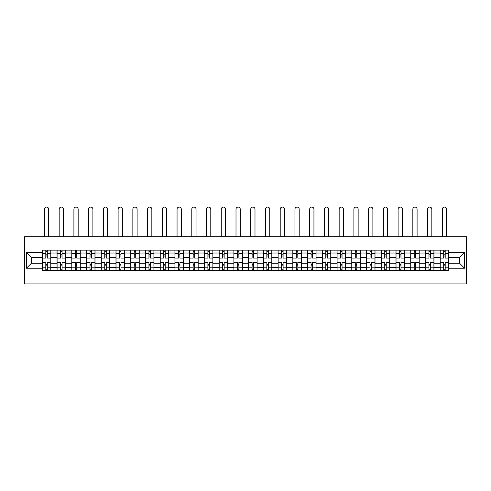 <?xml version="1.0" encoding="UTF-8"?>
<svg xmlns="http://www.w3.org/2000/svg" width="491" height="491" viewBox="0 0 491 491"><rect width="100%" height="100%" fill="white"/><g stroke="black" fill="none" stroke-linecap="round" stroke-linejoin="round"><path stroke-width="0.74" d="M24.55 283.921L466.45 283.921L466.45 236.693L24.55 236.693L24.55 283.921M57.048 270.461L57.048 253.031L50.812 253.031L50.812 270.461M50.812 253.031L50.812 250.152M57.048 253.031L57.048 250.152M65.549 250.152L65.549 270.461M71.784 270.461L71.784 250.152M80.285 250.152L80.285 270.461M86.52 270.461L86.52 250.152M95.021 250.152L95.021 270.461M101.256 270.461L101.256 250.152M109.757 250.152L109.757 270.461M115.993 270.461L115.993 250.152M124.493 250.152L124.493 270.461M130.729 270.461L130.729 250.152M139.229 250.152L139.229 270.461M145.465 270.461L145.465 250.152M153.965 250.152L153.965 270.461M160.201 270.461L160.201 250.152M168.701 250.152L168.701 270.461M174.937 270.461L174.937 250.152M183.438 250.152L183.438 270.461M189.673 270.461L189.673 250.152M198.174 250.152L198.174 270.461M204.409 270.461L204.409 250.152M212.91 250.152L212.91 270.461M219.146 270.461L219.146 250.152M227.646 250.152L227.646 270.461M233.882 270.461L233.882 250.152M242.382 250.152L242.382 270.461M248.618 270.461L248.618 250.152M257.118 250.152L257.118 270.461M263.354 270.461L263.354 250.152M271.854 250.152L271.854 270.461M278.09 270.461L278.09 250.152M286.591 250.152L286.591 270.461M292.826 270.461L292.826 250.152M301.327 250.152L301.327 270.461M307.562 270.461L307.562 250.152M316.063 250.152L316.063 270.461M322.299 270.461L322.299 250.152M330.799 250.152L330.799 270.461M337.035 270.461L337.035 250.152M345.535 250.152L345.535 270.461M351.771 270.461L351.771 250.152M360.271 250.152L360.271 270.461M366.507 270.461L366.507 250.152M375.007 250.152L375.007 270.461M381.243 270.461L381.243 250.152M389.744 250.152L389.744 270.461M395.979 270.461L395.979 250.152M404.48 250.152L404.48 270.461M410.715 270.461L410.715 250.152M419.216 250.152L419.216 270.461M425.452 270.461L425.452 250.152M433.952 250.152L433.952 270.461M440.188 270.461L440.188 250.152M440.188 263.237L433.952 263.237M425.452 263.237L419.216 263.237M410.715 263.237L404.48 263.237M395.979 263.237L389.744 263.237M381.243 263.237L375.007 263.237M366.507 263.237L360.271 263.237M351.771 263.237L345.535 263.237M337.035 263.237L330.799 263.237M322.299 263.237L316.063 263.237M307.562 263.237L301.327 263.237M292.826 263.237L286.591 263.237M278.09 263.237L271.854 263.237M263.354 263.237L257.118 263.237M248.618 263.237L242.382 263.237M233.882 263.237L227.646 263.237M219.146 263.237L212.91 263.237M204.409 263.237L198.174 263.237M189.673 263.237L183.438 263.237M174.937 263.237L168.701 263.237M160.201 263.237L153.965 263.237M145.465 263.237L139.229 263.237M130.729 263.237L124.493 263.237M115.993 263.237L109.757 263.237M101.256 263.237L95.021 263.237M86.52 263.237L80.285 263.237M71.784 263.237L65.549 263.237M57.048 263.237L50.812 263.237M440.188 257.376L433.952 257.376M425.452 257.376L419.216 257.376M410.715 257.376L404.48 257.376M395.979 257.376L389.744 257.376M381.243 257.376L375.007 257.376M366.507 257.376L360.271 257.376M351.771 257.376L345.535 257.376M337.035 257.376L330.799 257.376M322.299 257.376L316.063 257.376M307.562 257.376L301.327 257.376M292.826 257.376L286.591 257.376M278.09 257.376L271.854 257.376M263.354 257.376L257.118 257.376M248.618 257.376L242.382 257.376M233.882 257.376L227.646 257.376M219.146 257.376L212.91 257.376M204.409 257.376L198.174 257.376M189.673 257.376L183.438 257.376M174.937 257.376L168.701 257.376M160.201 257.376L153.965 257.376M145.465 257.376L139.229 257.376M130.729 257.376L124.493 257.376M115.993 257.376L109.757 257.376M101.256 257.376L95.021 257.376M86.52 257.376L80.285 257.376M71.784 257.376L65.549 257.376M57.048 257.376L50.812 257.376M31.449 263.237L42.312 263.237L42.312 257.376L31.449 257.376L31.449 263.237L26.44 268.239L26.44 252.374L42.312 252.374L42.312 257.376M448.688 257.376L448.688 263.237L459.551 263.237L459.551 257.376L448.688 257.376L448.688 250.152L42.312 250.152L42.312 252.374M448.688 252.374L464.56 252.374L464.56 268.239L448.688 268.239L448.688 263.237M42.312 263.237L42.312 270.461L448.688 270.461L448.688 268.239M42.312 268.239L26.44 268.239M47.314 269.043L45.804 269.043M45.804 251.57L47.314 251.57M62.05 269.043L60.54 269.043M60.54 251.57L62.05 251.57M76.786 269.043L75.276 269.043M75.276 251.57L76.786 251.57M91.522 269.043L90.013 269.043M90.013 251.57L91.522 251.57M106.259 269.043L104.749 269.043M104.749 251.57L106.259 251.57M120.995 269.043L119.485 269.043M119.485 251.57L120.995 251.57M135.731 269.043L134.221 269.043M134.221 251.57L135.731 251.57M150.467 269.043L148.957 269.043M148.957 251.57L150.467 251.57M165.203 269.043L163.693 269.043M163.693 251.57L165.203 251.57M179.945 269.043L178.429 269.043M178.429 251.57L179.945 251.57M194.681 269.043L193.166 269.043M193.166 251.57L194.681 251.57M209.418 269.043L207.902 269.043M207.902 251.57L209.418 251.57M224.154 269.043L222.638 269.043M222.638 251.57L224.154 251.57M238.89 269.043L237.374 269.043M237.374 251.57L238.89 251.57M253.626 269.043L252.11 269.043M252.11 251.57L253.626 251.57M268.362 269.043L266.846 269.043M266.846 251.57L268.362 251.57M283.098 269.043L281.582 269.043M281.582 251.57L283.098 251.57M297.834 269.043L296.319 269.043M296.319 251.57L297.834 251.57M312.571 269.043L311.055 269.043M311.055 251.57L312.571 251.57M327.307 269.043L325.797 269.043M325.797 251.57L327.307 251.57M342.043 269.043L340.533 269.043M340.533 251.57L342.043 251.57M356.779 269.043L355.269 269.043M355.269 251.57L356.779 251.57M371.515 269.043L370.005 269.043M370.005 251.57L371.515 251.57M386.251 269.043L384.741 269.043M384.741 251.57L386.251 251.57M400.987 269.043L399.478 269.043M399.478 251.57L400.987 251.57M415.724 269.043L414.214 269.043M414.214 251.57L415.724 251.57M430.46 269.043L428.95 269.043M428.95 251.57L430.46 251.57M445.196 269.043L443.686 269.043M443.686 251.57L445.196 251.57M26.44 252.374L31.449 257.376M459.551 263.237L464.56 268.239M459.551 257.376L464.56 252.374M50.763 270.461L50.763 258.088L47.314 258.088L47.314 250.152M45.804 250.152L45.804 258.088L42.355 258.088L42.355 250.152M48.683 236.693L48.683 209.203A2.124 2.124 0 0 0 46.559 207.079A2.124 2.124 0 0 0 44.436 209.203L44.436 236.693M50.763 258.088L50.763 250.152M42.355 270.461L42.355 262.525L45.804 262.525L45.804 270.461M47.314 270.461L47.314 262.525L50.763 262.525M45.804 256.007L47.314 256.007M42.355 262.525L42.355 258.088M47.314 264.606L45.804 264.606M47.314 269.234L45.804 269.234M45.804 265.834L47.314 265.834M47.314 254.78L45.804 254.78M45.804 251.38L47.314 251.38M65.499 270.461L65.499 258.088L62.05 258.088L62.05 250.152M60.54 250.152L60.54 258.088L57.091 258.088L57.091 250.152M63.419 236.693L63.419 209.203A2.124 2.124 0 0 0 61.295 207.079A2.124 2.124 0 0 0 59.172 209.203L59.172 236.693M65.499 258.088L65.499 250.152M57.091 270.461L57.091 262.525L60.54 262.525L60.54 270.461M62.05 270.461L62.05 262.525L65.499 262.525M60.54 256.007L62.05 256.007M57.091 262.525L57.091 258.088M62.05 264.606L60.54 264.606M62.05 269.234L60.54 269.234M60.54 265.834L62.05 265.834M62.05 254.78L60.54 254.78M60.54 251.38L62.05 251.38M80.236 270.461L80.236 258.088L76.786 258.088L76.786 250.152M75.276 250.152L75.276 258.088L71.827 258.088L71.827 250.152M78.161 236.693L78.161 209.203A2.124 2.124 0 0 0 76.031 207.079A2.124 2.124 0 0 0 73.908 209.203L73.908 236.693M80.236 258.088L80.236 250.152M71.827 270.461L71.827 262.525L75.276 262.525L75.276 270.461M76.786 270.461L76.786 262.525L80.236 262.525M75.276 256.007L76.786 256.007M71.827 262.525L71.827 258.088M76.786 264.606L75.276 264.606M76.786 269.234L75.276 269.234M75.276 265.834L76.786 265.834M76.786 254.78L75.276 254.78M75.276 251.38L76.786 251.38M94.972 270.461L94.972 258.088L91.522 258.088L91.522 250.152M90.013 250.152L90.013 258.088L86.563 258.088L86.563 250.152M92.897 236.693L92.897 209.203A2.124 2.124 0 0 0 90.767 207.079A2.124 2.124 0 0 0 88.644 209.203L88.644 236.693M94.972 258.088L94.972 250.152M86.563 270.461L86.563 262.525L90.013 262.525L90.013 270.461M91.522 270.461L91.522 262.525L94.972 262.525M90.013 256.007L91.522 256.007M86.563 262.525L86.563 258.088M91.522 264.606L90.013 264.606M91.522 269.234L90.013 269.234M90.013 265.834L91.522 265.834M91.522 254.78L90.013 254.78M90.013 251.38L91.522 251.38M109.708 270.461L109.708 258.088L106.259 258.088L106.259 250.152M104.749 250.152L104.749 258.088L101.299 258.088L101.299 250.152M107.633 236.693L107.633 209.203A2.124 2.124 0 0 0 105.504 207.079A2.124 2.124 0 0 0 103.38 209.203L103.38 236.693M109.708 258.088L109.708 250.152M101.299 270.461L101.299 262.525L104.749 262.525L104.749 270.461M106.259 270.461L106.259 262.525L109.708 262.525M104.749 256.007L106.259 256.007M101.299 262.525L101.299 258.088M106.259 264.606L104.749 264.606M106.259 269.234L104.749 269.234M104.749 265.834L106.259 265.834M106.259 254.78L104.749 254.78M104.749 251.38L106.259 251.38M124.444 270.461L124.444 258.088L120.995 258.088L120.995 250.152M119.485 250.152L119.485 258.088L116.036 258.088L116.036 250.152M122.369 236.693L122.369 209.203A2.124 2.124 0 0 0 120.24 207.079A2.124 2.124 0 0 0 118.116 209.203L118.116 236.693M124.444 258.088L124.444 250.152M116.036 270.461L116.036 262.525L119.485 262.525L119.485 270.461M120.995 270.461L120.995 262.525L124.444 262.525M119.485 256.007L120.995 256.007M116.036 262.525L116.036 258.088M120.995 264.606L119.485 264.606M120.995 269.234L119.485 269.234M119.485 265.834L120.995 265.834M120.995 254.78L119.485 254.78M119.485 251.38L120.995 251.38M139.18 270.461L139.18 258.088L135.731 258.088L135.731 250.152M134.221 250.152L134.221 258.088L130.772 258.088L130.772 250.152M137.106 236.693L137.106 209.203A2.124 2.124 0 0 0 134.976 207.079A2.124 2.124 0 0 0 132.852 209.203L132.852 236.693M139.18 258.088L139.18 250.152M130.772 270.461L130.772 262.525L134.221 262.525L134.221 270.461M135.731 270.461L135.731 262.525L139.18 262.525M134.221 256.007L135.731 256.007M130.772 262.525L130.772 258.088M135.731 264.606L134.221 264.606M135.731 269.234L134.221 269.234M134.221 265.834L135.731 265.834M135.731 254.78L134.221 254.78M134.221 251.38L135.731 251.38M153.916 270.461L153.916 258.088L150.467 258.088L150.467 250.152M148.957 250.152L148.957 258.088L145.508 258.088L145.508 250.152M151.842 236.693L151.842 209.203A2.124 2.124 0 0 0 149.712 207.079A2.124 2.124 0 0 0 147.588 209.203L147.588 236.693M153.916 258.088L153.916 250.152M145.508 270.461L145.508 262.525L148.957 262.525L148.957 270.461M150.467 270.461L150.467 262.525L153.916 262.525M148.957 256.007L150.467 256.007M145.508 262.525L145.508 258.088M150.467 264.606L148.957 264.606M150.467 269.234L148.957 269.234M148.957 265.834L150.467 265.834M150.467 254.78L148.957 254.78M148.957 251.38L150.467 251.38M168.652 270.461L168.652 258.088L165.203 258.088L165.203 250.152M163.693 250.152L163.693 258.088L160.244 258.088L160.244 250.152M166.578 236.693L166.578 209.203A2.124 2.124 0 0 0 164.448 207.079A2.124 2.124 0 0 0 162.325 209.203L162.325 236.693M168.652 258.088L168.652 250.152M160.244 270.461L160.244 262.525L163.693 262.525L163.693 270.461M165.203 270.461L165.203 262.525L168.652 262.525M163.693 256.007L165.203 256.007M160.244 262.525L160.244 258.088M165.203 264.606L163.693 264.606M165.203 269.234L163.693 269.234M163.693 265.834L165.203 265.834M165.203 254.78L163.693 254.78M163.693 251.38L165.203 251.38M183.389 270.461L183.389 258.088L179.945 258.088L179.945 250.152M178.429 250.152L178.429 258.088L174.98 258.088L174.98 250.152M181.314 236.693L181.314 209.203A2.124 2.124 0 0 0 179.184 207.079A2.124 2.124 0 0 0 177.061 209.203L177.061 236.693M183.389 258.088L183.389 250.152M174.98 270.461L174.98 262.525L178.429 262.525L178.429 270.461M179.945 270.461L179.945 262.525L183.389 262.525M178.429 256.007L179.945 256.007M174.98 262.525L174.98 258.088M179.945 264.606L178.429 264.606M179.945 269.234L178.429 269.234M178.429 265.834L179.945 265.834M179.945 254.78L178.429 254.78M178.429 251.38L179.945 251.38M198.125 270.461L198.125 258.088L194.681 258.088L194.681 250.152M193.166 250.152L193.166 258.088L189.722 258.088L189.722 250.152M196.05 236.693L196.05 209.203A2.124 2.124 0 0 0 193.92 207.079A2.124 2.124 0 0 0 191.797 209.203L191.797 236.693M198.125 258.088L198.125 250.152M189.722 270.461L189.722 262.525L193.166 262.525L193.166 270.461M194.681 270.461L194.681 262.525L198.125 262.525M193.166 256.007L194.681 256.007M189.722 262.525L189.722 258.088M194.681 264.606L193.166 264.606M194.681 269.234L193.166 269.234M193.166 265.834L194.681 265.834M194.681 254.78L193.166 254.78M193.166 251.38L194.681 251.38M212.861 270.461L212.861 258.088L209.418 258.088L209.418 250.152M207.902 250.152L207.902 258.088L204.459 258.088L204.459 250.152M210.786 236.693L210.786 209.203A2.124 2.124 0 0 0 208.657 207.079A2.124 2.124 0 0 0 206.533 209.203L206.533 236.693M212.861 258.088L212.861 250.152M204.459 270.461L204.459 262.525L207.902 262.525L207.902 270.461M209.418 270.461L209.418 262.525L212.861 262.525M207.902 256.007L209.418 256.007M204.459 262.525L204.459 258.088M209.418 264.606L207.902 264.606M209.418 269.234L207.902 269.234M207.902 265.834L209.418 265.834M209.418 254.78L207.902 254.78M207.902 251.38L209.418 251.38M227.597 270.461L227.597 258.088L224.154 258.088L224.154 250.152M222.638 250.152L222.638 258.088L219.195 258.088L219.195 250.152M225.522 236.693L225.522 209.203A2.124 2.124 0 0 0 223.393 207.079A2.124 2.124 0 0 0 221.269 209.203L221.269 236.693M227.597 258.088L227.597 250.152M219.195 270.461L219.195 262.525L222.638 262.525L222.638 270.461M224.154 270.461L224.154 262.525L227.597 262.525M222.638 256.007L224.154 256.007M219.195 262.525L219.195 258.088M224.154 264.606L222.638 264.606M224.154 269.234L222.638 269.234M222.638 265.834L224.154 265.834M224.154 254.78L222.638 254.78M222.638 251.38L224.154 251.38M242.333 270.461L242.333 258.088L238.89 258.088L238.89 250.152M237.374 250.152L237.374 258.088L233.931 258.088L233.931 250.152M240.259 236.693L240.259 209.203A2.124 2.124 0 0 0 238.129 207.079A2.124 2.124 0 0 0 236.005 209.203L236.005 236.693M242.333 258.088L242.333 250.152M233.931 270.461L233.931 262.525L237.374 262.525L237.374 270.461M238.89 270.461L238.89 262.525L242.333 262.525M237.374 256.007L238.89 256.007M233.931 262.525L233.931 258.088M238.89 264.606L237.374 264.606M238.89 269.234L237.374 269.234M237.374 265.834L238.89 265.834M238.89 254.78L237.374 254.78M237.374 251.38L238.89 251.38M257.069 270.461L257.069 258.088L253.626 258.088L253.626 250.152M252.11 250.152L252.11 258.088L248.667 258.088L248.667 250.152M254.995 236.693L254.995 209.203A2.124 2.124 0 0 0 252.871 207.079A2.124 2.124 0 0 0 250.741 209.203L250.741 236.693M257.069 258.088L257.069 250.152M248.667 270.461L248.667 262.525L252.11 262.525L252.11 270.461M253.626 270.461L253.626 262.525L257.069 262.525M252.11 256.007L253.626 256.007M248.667 262.525L248.667 258.088M253.626 264.606L252.11 264.606M253.626 269.234L252.11 269.234M252.11 265.834L253.626 265.834M253.626 254.78L252.11 254.78M252.11 251.38L253.626 251.38M271.805 270.461L271.805 258.088L268.362 258.088L268.362 250.152M266.846 250.152L266.846 258.088L263.403 258.088L263.403 250.152M269.731 236.693L269.731 209.203A2.124 2.124 0 0 0 267.607 207.079A2.124 2.124 0 0 0 265.478 209.203L265.478 236.693M271.805 258.088L271.805 250.152M263.403 270.461L263.403 262.525L266.846 262.525L266.846 270.461M268.362 270.461L268.362 262.525L271.805 262.525M266.846 256.007L268.362 256.007M263.403 262.525L263.403 258.088M268.362 264.606L266.846 264.606M268.362 269.234L266.846 269.234M266.846 265.834L268.362 265.834M268.362 254.78L266.846 254.78M266.846 251.38L268.362 251.38M286.541 270.461L286.541 258.088L283.098 258.088L283.098 250.152M281.582 250.152L281.582 258.088L278.139 258.088L278.139 250.152M284.467 236.693L284.467 209.203A2.124 2.124 0 0 0 282.343 207.079A2.124 2.124 0 0 0 280.214 209.203L280.214 236.693M286.541 258.088L286.541 250.152M278.139 270.461L278.139 262.525L281.582 262.525L281.582 270.461M283.098 270.461L283.098 262.525L286.541 262.525M281.582 256.007L283.098 256.007M278.139 262.525L278.139 258.088M283.098 264.606L281.582 264.606M283.098 269.234L281.582 269.234M281.582 265.834L283.098 265.834M283.098 254.78L281.582 254.78M281.582 251.38L283.098 251.38M301.278 270.461L301.278 258.088L297.834 258.088L297.834 250.152M296.319 250.152L296.319 258.088L292.875 258.088L292.875 250.152M299.203 236.693L299.203 209.203A2.124 2.124 0 0 0 297.08 207.079A2.124 2.124 0 0 0 294.95 209.203L294.95 236.693M301.278 258.088L301.278 250.152M292.875 270.461L292.875 262.525L296.319 262.525L296.319 270.461M297.834 270.461L297.834 262.525L301.278 262.525M296.319 256.007L297.834 256.007M292.875 262.525L292.875 258.088M297.834 264.606L296.319 264.606M297.834 269.234L296.319 269.234M296.319 265.834L297.834 265.834M297.834 254.78L296.319 254.78M296.319 251.38L297.834 251.38M316.02 270.461L316.02 258.088L312.571 258.088L312.571 250.152M311.055 250.152L311.055 258.088L307.611 258.088L307.611 250.152M313.939 236.693L313.939 209.203A2.124 2.124 0 0 0 311.816 207.079A2.124 2.124 0 0 0 309.686 209.203L309.686 236.693M316.02 258.088L316.02 250.152M307.611 270.461L307.611 262.525L311.055 262.525L311.055 270.461M312.571 270.461L312.571 262.525L316.02 262.525M311.055 256.007L312.571 256.007M307.611 262.525L307.611 258.088M312.571 264.606L311.055 264.606M312.571 269.234L311.055 269.234M311.055 265.834L312.571 265.834M312.571 254.78L311.055 254.78M311.055 251.38L312.571 251.38M330.756 270.461L330.756 258.088L327.307 258.088L327.307 250.152M325.797 250.152L325.797 258.088L322.348 258.088L322.348 250.152M328.675 236.693L328.675 209.203A2.124 2.124 0 0 0 326.552 207.079A2.124 2.124 0 0 0 324.422 209.203L324.422 236.693M330.756 258.088L330.756 250.152M322.348 270.461L322.348 262.525L325.797 262.525L325.797 270.461M327.307 270.461L327.307 262.525L330.756 262.525M325.797 256.007L327.307 256.007M322.348 262.525L322.348 258.088M327.307 264.606L325.797 264.606M327.307 269.234L325.797 269.234M325.797 265.834L327.307 265.834M327.307 254.78L325.797 254.78M325.797 251.38L327.307 251.38M345.492 270.461L345.492 258.088L342.043 258.088L342.043 250.152M340.533 250.152L340.533 258.088L337.084 258.088L337.084 250.152M343.412 236.693L343.412 209.203A2.124 2.124 0 0 0 341.288 207.079A2.124 2.124 0 0 0 339.158 209.203L339.158 236.693M345.492 258.088L345.492 250.152M337.084 270.461L337.084 262.525L340.533 262.525L340.533 270.461M342.043 270.461L342.043 262.525L345.492 262.525M340.533 256.007L342.043 256.007M337.084 262.525L337.084 258.088M342.043 264.606L340.533 264.606M342.043 269.234L340.533 269.234M340.533 265.834L342.043 265.834M342.043 254.78L340.533 254.78M340.533 251.38L342.043 251.38M360.228 270.461L360.228 258.088L356.779 258.088L356.779 250.152M355.269 250.152L355.269 258.088L351.82 258.088L351.82 250.152M358.148 236.693L358.148 209.203A2.124 2.124 0 0 0 356.024 207.079A2.124 2.124 0 0 0 353.894 209.203L353.894 236.693M360.228 258.088L360.228 250.152M351.82 270.461L351.82 262.525L355.269 262.525L355.269 270.461M356.779 270.461L356.779 262.525L360.228 262.525M355.269 256.007L356.779 256.007M351.82 262.525L351.82 258.088M356.779 264.606L355.269 264.606M356.779 269.234L355.269 269.234M355.269 265.834L356.779 265.834M356.779 254.78L355.269 254.78M355.269 251.38L356.779 251.38M374.964 270.461L374.964 258.088L371.515 258.088L371.515 250.152M370.005 250.152L370.005 258.088L366.556 258.088L366.556 250.152M372.884 236.693L372.884 209.203A2.124 2.124 0 0 0 370.76 207.079A2.124 2.124 0 0 0 368.631 209.203L368.631 236.693M374.964 258.088L374.964 250.152M366.556 270.461L366.556 262.525L370.005 262.525L370.005 270.461M371.515 270.461L371.515 262.525L374.964 262.525M370.005 256.007L371.515 256.007M366.556 262.525L366.556 258.088M371.515 264.606L370.005 264.606M371.515 269.234L370.005 269.234M370.005 265.834L371.515 265.834M371.515 254.78L370.005 254.78M370.005 251.38L371.515 251.38M389.701 270.461L389.701 258.088L386.251 258.088L386.251 250.152M384.741 250.152L384.741 258.088L381.292 258.088L381.292 250.152M387.62 236.693L387.62 209.203A2.124 2.124 0 0 0 385.496 207.079A2.124 2.124 0 0 0 383.367 209.203L383.367 236.693M389.701 258.088L389.701 250.152M381.292 270.461L381.292 262.525L384.741 262.525L384.741 270.461M386.251 270.461L386.251 262.525L389.701 262.525M384.741 256.007L386.251 256.007M381.292 262.525L381.292 258.088M386.251 264.606L384.741 264.606M386.251 269.234L384.741 269.234M384.741 265.834L386.251 265.834M386.251 254.78L384.741 254.78M384.741 251.38L386.251 251.38M404.437 270.461L404.437 258.088L400.987 258.088L400.987 250.152M399.478 250.152L399.478 258.088L396.028 258.088L396.028 250.152M402.356 236.693L402.356 209.203A2.124 2.124 0 0 0 400.233 207.079A2.124 2.124 0 0 0 398.103 209.203L398.103 236.693M404.437 258.088L404.437 250.152M396.028 270.461L396.028 262.525L399.478 262.525L399.478 270.461M400.987 270.461L400.987 262.525L404.437 262.525M399.478 256.007L400.987 256.007M396.028 262.525L396.028 258.088M400.987 264.606L399.478 264.606M400.987 269.234L399.478 269.234M399.478 265.834L400.987 265.834M400.987 254.78L399.478 254.78M399.478 251.38L400.987 251.38M419.173 270.461L419.173 258.088L415.724 258.088L415.724 250.152M414.214 250.152L414.214 258.088L410.764 258.088L410.764 250.152M417.092 236.693L417.092 209.203A2.124 2.124 0 0 0 414.969 207.079A2.124 2.124 0 0 0 412.839 209.203L412.839 236.693M419.173 258.088L419.173 250.152M410.764 270.461L410.764 262.525L414.214 262.525L414.214 270.461M415.724 270.461L415.724 262.525L419.173 262.525M414.214 256.007L415.724 256.007M410.764 262.525L410.764 258.088M415.724 264.606L414.214 264.606M415.724 269.234L414.214 269.234M414.214 265.834L415.724 265.834M415.724 254.78L414.214 254.78M414.214 251.38L415.724 251.38M433.909 270.461L433.909 258.088L430.46 258.088L430.46 250.152M428.95 250.152L428.95 258.088L425.501 258.088L425.501 250.152M431.828 236.693L431.828 209.203A2.124 2.124 0 0 0 429.705 207.079A2.124 2.124 0 0 0 427.581 209.203L427.581 236.693M433.909 258.088L433.909 250.152M425.501 270.461L425.501 262.525L428.95 262.525L428.95 270.461M430.46 270.461L430.46 262.525L433.909 262.525M428.95 256.007L430.46 256.007M425.501 262.525L425.501 258.088M430.46 264.606L428.95 264.606M430.46 269.234L428.95 269.234M428.95 265.834L430.46 265.834M430.46 254.78L428.95 254.78M428.95 251.38L430.46 251.38M448.645 270.461L448.645 258.088L445.196 258.088L445.196 250.152M443.686 250.152L443.686 258.088L440.237 258.088L440.237 250.152M446.565 236.693L446.565 209.203A2.124 2.124 0 0 0 444.441 207.079A2.124 2.124 0 0 0 442.317 209.203L442.317 236.693M448.645 258.088L448.645 250.152M440.237 270.461L440.237 262.525L443.686 262.525L443.686 270.461M445.196 270.461L445.196 262.525L448.645 262.525M443.686 256.007L445.196 256.007M440.237 262.525L440.237 258.088M445.196 264.606L443.686 264.606M445.196 269.234L443.686 269.234M443.686 265.834L445.196 265.834M445.196 254.78L443.686 254.78M443.686 251.38L445.196 251.38M425.452 253.031L419.216 253.031M410.715 253.031L404.48 253.031M395.979 253.031L389.744 253.031M381.243 253.031L375.007 253.031M366.507 253.031L360.271 253.031M351.771 253.031L345.535 253.031M337.035 253.031L330.799 253.031M322.299 253.031L316.063 253.031M307.562 253.031L301.327 253.031M292.826 253.031L286.591 253.031M278.09 253.031L271.854 253.031M263.354 253.031L257.118 253.031M248.618 253.031L242.382 253.031M233.882 253.031L227.646 253.031M219.146 253.031L212.91 253.031M204.409 253.031L198.174 253.031M189.673 253.031L183.438 253.031M174.937 253.031L168.701 253.031M160.201 253.031L153.965 253.031M145.465 253.031L139.229 253.031M130.729 253.031L124.493 253.031M115.993 253.031L109.757 253.031M101.256 253.031L95.021 253.031M86.52 253.031L80.285 253.031M71.784 253.031L65.549 253.031M440.188 253.031L433.952 253.031M425.452 267.583L419.216 267.583M410.715 267.583L404.48 267.583M395.979 267.583L389.744 267.583M381.243 267.583L375.007 267.583M366.507 267.583L360.271 267.583M351.771 267.583L345.535 267.583M337.035 267.583L330.799 267.583M322.299 267.583L316.063 267.583M307.562 267.583L301.327 267.583M292.826 267.583L286.591 267.583M278.09 267.583L271.854 267.583M263.354 267.583L257.118 267.583M248.618 267.583L242.382 267.583M233.882 267.583L227.646 267.583M219.146 267.583L212.91 267.583M204.409 267.583L198.174 267.583M189.673 267.583L183.438 267.583M174.937 267.583L168.701 267.583M160.201 267.583L153.965 267.583M145.465 267.583L139.229 267.583M130.729 267.583L124.493 267.583M115.993 267.583L109.757 267.583M101.256 267.583L95.021 267.583M86.52 267.583L80.285 267.583M71.784 267.583L65.549 267.583M57.048 267.583L50.812 267.583M440.188 267.583L433.952 267.583M50.763 253.411L47.314 253.411M45.804 253.411L42.355 253.411M45.804 253.54L42.355 253.54M45.804 267.079L42.355 267.079M45.804 267.202L42.355 267.202M50.763 267.202L47.314 267.202M50.763 253.54L47.314 253.54M50.763 267.079L47.314 267.079M65.499 253.411L62.05 253.411M60.54 253.411L57.091 253.411M60.54 253.54L57.091 253.54M60.54 267.079L57.091 267.079M60.54 267.202L57.091 267.202M65.499 267.202L62.05 267.202M65.499 253.54L62.05 253.54M65.499 267.079L62.05 267.079M80.236 253.411L76.786 253.411M75.276 253.411L71.827 253.411M75.276 253.54L71.827 253.54M75.276 267.079L71.827 267.079M75.276 267.202L71.827 267.202M80.236 267.202L76.786 267.202M80.236 253.54L76.786 253.54M80.236 267.079L76.786 267.079M94.972 253.411L91.522 253.411M90.013 253.411L86.563 253.411M90.013 253.54L86.563 253.54M90.013 267.079L86.563 267.079M90.013 267.202L86.563 267.202M94.972 267.202L91.522 267.202M94.972 253.54L91.522 253.54M94.972 267.079L91.522 267.079M109.708 253.411L106.259 253.411M104.749 253.411L101.299 253.411M104.749 253.54L101.299 253.54M104.749 267.079L101.299 267.079M104.749 267.202L101.299 267.202M109.708 267.202L106.259 267.202M109.708 253.54L106.259 253.54M109.708 267.079L106.259 267.079M124.444 253.411L120.995 253.411M119.485 253.411L116.036 253.411M119.485 253.54L116.036 253.54M119.485 267.079L116.036 267.079M119.485 267.202L116.036 267.202M124.444 267.202L120.995 267.202M124.444 253.54L120.995 253.54M124.444 267.079L120.995 267.079M139.18 253.411L135.731 253.411M134.221 253.411L130.772 253.411M134.221 253.54L130.772 253.54M134.221 267.079L130.772 267.079M134.221 267.202L130.772 267.202M139.18 267.202L135.731 267.202M139.18 253.54L135.731 253.54M139.18 267.079L135.731 267.079M153.916 253.411L150.467 253.411M148.957 253.411L145.508 253.411M148.957 253.54L145.508 253.54M148.957 267.079L145.508 267.079M148.957 267.202L145.508 267.202M153.916 267.202L150.467 267.202M153.916 253.54L150.467 253.54M153.916 267.079L150.467 267.079M168.652 253.411L165.203 253.411M163.693 253.411L160.244 253.411M163.693 253.54L160.244 253.54M163.693 267.079L160.244 267.079M163.693 267.202L160.244 267.202M168.652 267.202L165.203 267.202M168.652 253.54L165.203 253.54M168.652 267.079L165.203 267.079M183.389 253.411L179.945 253.411M178.429 253.411L174.98 253.411M178.429 253.54L174.98 253.54M178.429 267.079L174.98 267.079M178.429 267.202L174.98 267.202M183.389 267.202L179.945 267.202M183.389 253.54L179.945 253.54M183.389 267.079L179.945 267.079M198.125 253.411L194.681 253.411M193.166 253.411L189.722 253.411M193.166 253.54L189.722 253.54M193.166 267.079L189.722 267.079M193.166 267.202L189.722 267.202M198.125 267.202L194.681 267.202M198.125 253.54L194.681 253.54M198.125 267.079L194.681 267.079M212.861 253.411L209.418 253.411M207.902 253.411L204.459 253.411M207.902 253.54L204.459 253.54M207.902 267.079L204.459 267.079M207.902 267.202L204.459 267.202M212.861 267.202L209.418 267.202M212.861 253.54L209.418 253.54M212.861 267.079L209.418 267.079M227.597 253.411L224.154 253.411M222.638 253.411L219.195 253.411M222.638 253.54L219.195 253.54M222.638 267.079L219.195 267.079M222.638 267.202L219.195 267.202M227.597 267.202L224.154 267.202M227.597 253.54L224.154 253.54M227.597 267.079L224.154 267.079M242.333 253.411L238.89 253.411M237.374 253.411L233.931 253.411M237.374 253.54L233.931 253.54M237.374 267.079L233.931 267.079M237.374 267.202L233.931 267.202M242.333 267.202L238.89 267.202M242.333 253.54L238.89 253.54M242.333 267.079L238.89 267.079M257.069 253.411L253.626 253.411M252.11 253.411L248.667 253.411M252.11 253.54L248.667 253.54M252.11 267.079L248.667 267.079M252.11 267.202L248.667 267.202M257.069 267.202L253.626 267.202M257.069 253.54L253.626 253.54M257.069 267.079L253.626 267.079M271.805 253.411L268.362 253.411M266.846 253.411L263.403 253.411M266.846 253.54L263.403 253.54M266.846 267.079L263.403 267.079M266.846 267.202L263.403 267.202M271.805 267.202L268.362 267.202M271.805 253.54L268.362 253.54M271.805 267.079L268.362 267.079M286.541 253.411L283.098 253.411M281.582 253.411L278.139 253.411M281.582 253.54L278.139 253.54M281.582 267.079L278.139 267.079M281.582 267.202L278.139 267.202M286.541 267.202L283.098 267.202M286.541 253.54L283.098 253.54M286.541 267.079L283.098 267.079M301.278 253.411L297.834 253.411M296.319 253.411L292.875 253.411M296.319 253.54L292.875 253.54M296.319 267.079L292.875 267.079M296.319 267.202L292.875 267.202M301.278 267.202L297.834 267.202M301.278 253.54L297.834 253.54M301.278 267.079L297.834 267.079M316.02 253.411L312.571 253.411M311.055 253.411L307.611 253.411M311.055 253.54L307.611 253.54M311.055 267.079L307.611 267.079M311.055 267.202L307.611 267.202M316.02 267.202L312.571 267.202M316.02 253.54L312.571 253.54M316.02 267.079L312.571 267.079M330.756 253.411L327.307 253.411M325.797 253.411L322.348 253.411M325.797 253.54L322.348 253.54M325.797 267.079L322.348 267.079M325.797 267.202L322.348 267.202M330.756 267.202L327.307 267.202M330.756 253.54L327.307 253.54M330.756 267.079L327.307 267.079M345.492 253.411L342.043 253.411M340.533 253.411L337.084 253.411M340.533 253.54L337.084 253.54M340.533 267.079L337.084 267.079M340.533 267.202L337.084 267.202M345.492 267.202L342.043 267.202M345.492 253.54L342.043 253.54M345.492 267.079L342.043 267.079M360.228 253.411L356.779 253.411M355.269 253.411L351.82 253.411M355.269 253.54L351.82 253.54M355.269 267.079L351.82 267.079M355.269 267.202L351.82 267.202M360.228 267.202L356.779 267.202M360.228 253.54L356.779 253.54M360.228 267.079L356.779 267.079M374.964 253.411L371.515 253.411M370.005 253.411L366.556 253.411M370.005 253.54L366.556 253.54M370.005 267.079L366.556 267.079M370.005 267.202L366.556 267.202M374.964 267.202L371.515 267.202M374.964 253.54L371.515 253.54M374.964 267.079L371.515 267.079M389.701 253.411L386.251 253.411M384.741 253.411L381.292 253.411M384.741 253.54L381.292 253.54M384.741 267.079L381.292 267.079M384.741 267.202L381.292 267.202M389.701 267.202L386.251 267.202M389.701 253.54L386.251 253.54M389.701 267.079L386.251 267.079M404.437 253.411L400.987 253.411M399.478 253.411L396.028 253.411M399.478 253.54L396.028 253.54M399.478 267.079L396.028 267.079M399.478 267.202L396.028 267.202M404.437 267.202L400.987 267.202M404.437 253.54L400.987 253.54M404.437 267.079L400.987 267.079M419.173 253.411L415.724 253.411M414.214 253.411L410.764 253.411M414.214 253.54L410.764 253.54M414.214 267.079L410.764 267.079M414.214 267.202L410.764 267.202M419.173 267.202L415.724 267.202M419.173 253.54L415.724 253.54M419.173 267.079L415.724 267.079M433.909 253.411L430.46 253.411M428.95 253.411L425.501 253.411M428.95 253.54L425.501 253.54M428.95 267.079L425.501 267.079M428.95 267.202L425.501 267.202M433.909 267.202L430.46 267.202M433.909 253.54L430.46 253.54M433.909 267.079L430.46 267.079M448.645 253.411L445.196 253.411M443.686 253.411L440.237 253.411M443.686 253.54L440.237 253.54M443.686 267.079L440.237 267.079M443.686 267.202L440.237 267.202M448.645 267.202L445.196 267.202M448.645 253.54L445.196 253.54M448.645 267.079L445.196 267.079"/></g></svg>
